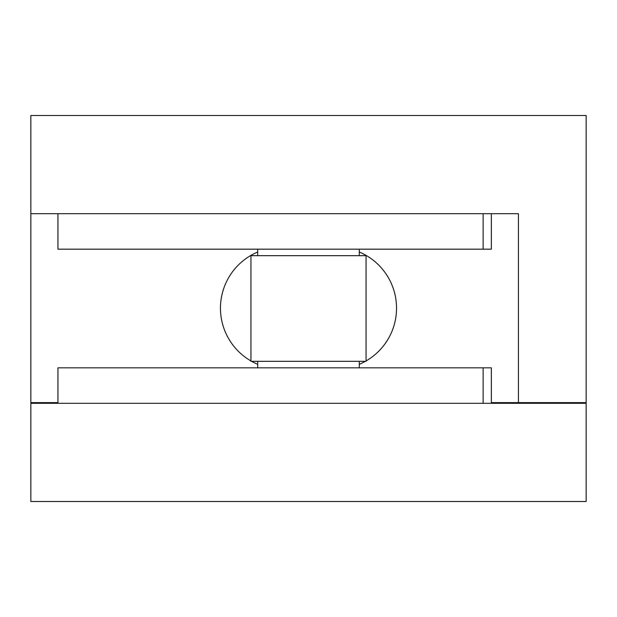 <?xml version="1.0" encoding="UTF-8"?>
<svg xmlns="http://www.w3.org/2000/svg" width="617" height="617" viewBox="0 0 617 617"><rect width="100%" height="100%" fill="white"/><g stroke="black" fill="none" stroke-linecap="round" stroke-linejoin="round"><path stroke-width="0.93" d="M530.62 402.631L530.62 403.31M491.34 213.69L491.34 249.175L57.936 249.175L57.936 213.69M586.15 115.502L30.85 115.502L30.85 213.69L518.434 213.69L518.434 402.631L586.15 402.631L586.15 115.502M359.287 364.308A60.944 60.944 0 0 0 365.395 361.323M366.058 360.945A60.944 60.944 0 0 0 359.287 252.014M257.713 252.014A60.944 60.944 0 0 0 250.942 360.945M251.605 361.323A60.944 60.944 0 0 0 257.713 364.308M30.85 213.69L30.85 402.631L57.936 402.631M491.34 402.631L518.434 402.631M30.85 501.498L30.85 403.31L586.15 403.31L586.15 501.498L30.85 501.498M359.287 255.677L359.287 249.175M257.713 255.677L257.713 249.175M250.942 361.323L366.058 361.323L366.058 255.677L250.942 255.677L250.942 361.323M359.287 367.825L359.287 361.323M257.713 367.825L257.713 361.323M491.34 403.31L491.34 367.825L57.936 367.825L57.936 403.31M483.134 249.175L483.134 213.69M483.134 403.31L483.134 367.825"/></g></svg>
